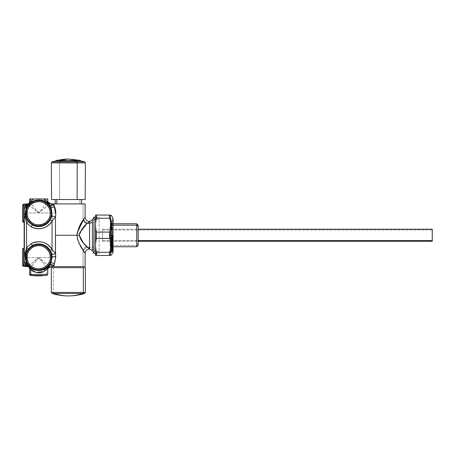 <?xml version="1.0" encoding="UTF-8"?>
<svg xmlns="http://www.w3.org/2000/svg" width="455" height="455" viewBox="0 0 455 455"><rect width="100%" height="100%" fill="white"/><g stroke="black" fill="none" stroke-linecap="round" stroke-linejoin="round"><path stroke-width="0.34" stroke-dasharray="2.27 1.71" d="M85.409 267.682L53.417 267.682L53.417 292.423L85.409 292.423L53.417 292.423A1.098 0.967 -90 0 0 54.099 293.469L84.636 293.469L54.099 293.469A1.098 0.967 90 0 1 53.417 292.423L51.335 292.423L53.417 292.423L53.417 267.682L51.335 267.682M52.109 293.469L54.099 293.469L52.109 293.469M68.369 295.932A54.964 48.236 90 0 1 54.099 293.469L54.099 293.469M53.417 267.682L83.328 267.682M77.122 199.523L55.18 199.523M51.551 199.523L59.622 199.523L59.508 162.913L51.335 162.913M59.508 162.907L59.912 161.855L84.636 161.855L59.912 161.855L59.508 162.907L85.409 162.913L59.508 162.913L59.622 199.523L85.193 199.523M59.912 161.855L52.109 161.855L59.912 161.855A54.964 28.597 90 0 1 61.971 160.791L56.062 160.791L56.283 161.593L80.461 161.593L80.677 160.791L61.971 160.791A54.964 28.597 -90 0 0 59.912 161.855M61.971 160.791L80.677 160.791L80.461 161.593L56.283 161.593L56.067 160.791L61.971 160.791M70.872 160.678L79.051 160.678A0.33 0.29 90 0 0 78.823 160.353L56.539 160.353L78.823 160.353A0.33 0.29 -90 0 1 79.051 160.678L80.467 160.678M56.278 160.678L65.605 160.678M80.205 160.353L78.823 160.353L80.205 160.353M68.369 159.068A54.964 48.531 -90 0 1 78.823 160.353A54.964 48.531 90 0 0 68.369 159.068M110.383 215.932L110.639 215.681L109.689 215.09L96.341 215.027L96.688 216.165L95.527 223.28L95.527 226.994L96.341 232.067L96.341 238.431L95.527 243.505L95.527 247.219L96.67 254.106L96.341 255.471L109.689 255.414C110.946 255.409 110.946 255.409 109.689 255.414L110.639 254.823L109.689 255.414L109.382 254.572L109.473 255.249M110.377 253.435L110.639 252.15C110.229 253.844 110.229 254.737 110.639 254.823C111.89 254.874 111.89 254.874 110.639 254.823L110.326 254.095M110.639 252.15L109.689 252.258L109.382 254.567L109.689 252.258L110.639 252.144C111.873 247.429 111.873 242.691 110.639 237.925L109.689 238.403L110.4 248.652L109.689 252.258L110.4 248.652L110.406 242.026L109.689 238.403L110.639 237.925L110.337 234.734L109.393 234.643L109.689 238.403L109.393 234.643L110.337 234.734L110.639 232.579L109.689 232.095L109.393 234.643L109.689 232.095L110.639 232.579L111.247 221.318L111.247 222.711L111.793 223.189L111.793 235.167L111.793 223.189L111.247 222.711L111.247 229.587M111.247 247.753L110.337 234.734L112.891 234.843L110.337 234.734L111.247 220.959L111.247 249.186M109.689 218.241L110.406 221.864L109.689 232.095L110.406 228.45L110.406 221.864L109.689 218.241L110.639 218.355L109.689 218.241L109.382 215.937L109.689 218.241L96.341 218.212L109.689 218.241M109.689 255.414C110.923 255.409 110.923 255.409 109.689 255.414L96.341 255.471L96.67 254.123L96.341 252.292L109.689 252.258L96.341 252.292L95.527 247.219L95.527 217.882L96.688 216.165L96.341 215.027L109.689 215.09L109.382 215.926L109.689 215.09C110.946 215.096 110.946 215.096 109.689 215.09L110.639 215.681C111.89 215.63 111.89 215.63 110.639 215.681C111.89 215.63 111.89 215.63 110.639 215.681C111.873 215.63 111.873 215.63 110.639 215.681C110.229 215.761 110.229 216.654 110.639 218.355L110.389 217.132M110.377 217.063L110.326 216.409M110.337 234.814L110.337 235.764M111.304 238.864L111.35 237.499M111.816 238.295L111.828 237.703M111.316 241.946L111.35 240.416M111.657 244.216L111.816 243.874M111.247 247.383L112.237 246.218L112.522 244.995M111.492 246.991L112.237 246.218M111.321 249.272L112.322 247.816M111.321 249.761L111.253 249.329M112.186 249.914C112.652 249.619 112.607 249.966 112.055 250.967L111.64 251.569C111.105 252.144 111.066 251.916 111.509 250.893L111.538 250.961C111.196 251.74 111.23 251.911 111.64 251.467L112.061 250.859C112.482 250.096 112.516 249.829 112.163 250.057L112.436 249.721M111.538 250.961C111.196 251.74 111.23 251.911 111.64 251.467L112.061 250.859M112.055 250.967L111.64 251.569C111.1 252.15 111.06 251.922 111.509 250.893L111.646 250.836C112.061 250.375 112.123 250.432 111.839 251.018L111.703 251.405C111.293 251.797 111.259 251.672 111.606 251.029L111.509 250.893M111.606 251.029L111.299 252.172M112.334 250.665L112.453 250.364M111.242 252.15L111.509 250.87M111.703 251.695L111.447 252.098L111.492 251.2M112.584 247.31L111.412 249.232M112.3 246.109L111.316 247.116M111.356 248.419L111.429 247.787M112.891 252.565L112.891 217.934L112.891 252.565M110.639 254.823C111.873 254.868 111.873 254.868 110.639 254.823M111.503 246.946L111.572 245.012M111.247 241.918L111.23 240.826M111.498 243.152L111.412 242.196M111.287 241.178L111.259 241.85M111.282 238.943L111.265 237.561L111.282 238.943M111.367 228.711L111.378 222.262M112.63 236.111L112.63 238.119L112.63 236.111M112.63 238.318L112.63 240.649L112.63 238.318M112.63 241.304L112.63 242.265L112.63 241.304M112.63 242.424L112.63 243.687L112.63 242.424M112.63 244.017L112.63 244.824L112.63 244.017M112.63 244.898L112.63 246.047L112.63 244.898M112.63 246.24L112.63 247.321L112.63 246.24M112.63 247.696L112.63 248.174L112.63 247.696M112.146 249.124L112.146 234.899L112.63 234.888L112.63 250.574L112.63 234.888L112.146 234.899L112.146 220.408L112.146 235.155M112.891 250.102L112.891 249.334M112.146 235.536L112.527 235.61L112.146 235.679M112.146 244.398L112.146 249.039M112.146 236.134L112.146 237.203M112.146 237.482L112.146 238.21M112.146 238.835L112.146 239.995M112.146 240.217L112.146 240.923M112.146 241.122L112.146 242.851M112.146 243.829L112.146 244.221M109.689 215.09C110.923 215.096 110.923 215.096 109.689 215.09M96.341 215.027L96.665 215.477L96.124 215.027M96.341 232.067L109.689 232.095L96.341 232.067L95.527 226.994L95.527 243.505L96.341 238.431L109.689 238.403L96.341 238.431L96.341 232.067M109.433 236.628L109.536 237.538M95.527 217.882L95.527 223.28L96.688 216.165L95.527 217.882M95.527 255.477L96.341 255.471M22.75 204.744L22.75 205.785L23.302 205.302L23.302 204.193L23.302 205.302L22.75 205.785L22.75 221.784M23.302 222.336L23.302 205.302L23.302 222.336M22.75 220.743L22.75 205.785M24.399 217.154L24.399 205.302L23.302 205.302L24.399 205.302L24.399 204.193M22.75 248.714L22.75 249.761L23.302 249.277L23.302 266.306L23.302 249.277L22.75 249.761L22.75 265.754M24.399 265.197L24.399 249.277L23.302 249.277L23.302 248.168L23.302 249.277L24.399 249.277L24.399 248.168L24.399 253.344M22.75 264.713L22.75 249.761M24.399 252.701L24.399 250.978M138.178 245.308L138.178 244.079L136.75 245.33L136.75 246.741L136.75 245.33L138.178 244.079L138.178 225.191M111.793 247.31L111.247 247.793L111.793 247.31L111.793 221.511L111.793 247.31M111.247 247.281L111.247 245.069M111.247 243.431L111.247 229.593M111.793 236.145L111.793 237.112L111.793 236.145M111.793 237.277L111.793 238.232L111.793 237.277M111.793 238.374L111.793 238.738L111.793 238.374M111.793 238.926L111.793 240.001L111.793 238.926M111.793 240.149L111.793 241.076L111.793 240.149M111.793 241.144L111.793 242.959L111.793 241.144M111.793 243.095L111.793 244.494L111.793 243.095M111.793 244.671L111.793 248.993L111.793 244.671M136.75 223.763L136.75 245.33L136.75 223.763M138.178 226.425L138.178 244.079M113.113 225.168L111.793 225.168L111.793 223.763L111.793 245.33L136.75 245.33L111.793 245.33L111.793 246.741L111.793 225.168L113.113 225.168M432.25 241.298L432.25 229.946L102.449 229.946L102.449 241.298L102.449 240.558L138.178 240.558L102.449 240.558L102.449 229.206L102.449 229.946L432.25 229.946L432.25 229.206M432.25 229.946L432.25 240.558M56.795 203.92L79.949 203.92L79.949 199.523L79.949 203.92L81.564 203.92L56.795 203.92M92.41 246.218L92.41 219.862L92.41 246.218L94.088 249.164L93.838 221.591L94.026 251.217L92.41 248.754L92.41 246.218L92.41 248.754A3.299 2.895 180 0 0 89.555 247.31A3.299 2.895 0 0 1 92.41 248.754L92.41 250.642L92.41 248.754L94.026 251.217L94.083 249.289L92.41 246.218M89.555 221.511L89.555 248.993L89.555 221.511M88.463 222.461L86.945 223.86L79.415 233.91L79.272 235.252C80.859 240.433 83.419 244.233 86.945 246.644L87.667 247.31L89.555 247.31L87.667 247.31L88.52 248.089M79.403 233.95L79.272 235.246M89.47 248.936L87.667 247.31C85.551 247.85 84.215 249.135 83.657 251.171C84.215 249.135 85.551 247.85 87.667 247.31L86.945 246.644C85 247.236 83.714 248.453 83.083 250.284L83.657 251.171L83.083 250.284C83.714 248.453 85 247.236 86.945 246.644C83.225 243.965 80.666 240.166 79.272 235.252L77.009 235.252L77.282 238.028M77.253 237.88L77.196 232.966M87.667 223.189L85.295 225.441M85.096 253.327L84.391 252.28M79.312 243.732L77.72 239.762M77.85 240.183L79.523 244.159M79.625 244.352L81.24 247.292M80.108 231.953L86.945 223.86C85 223.263 83.714 222.046 83.083 220.214L79.71 225.976M79.705 225.981L77.686 230.85M77.674 230.895L77.122 233.449M26.447 265.271L26.345 266.579L27.425 266.579L36.787 259.071C38.88 256.245 41.115 259.822 42.98 260.977L48.503 265.413L49.168 264.321C50.738 262.671 51.699 260.402 52.046 257.513L26.538 257.513L26.538 251.774L26.538 257.513L55.442 257.513L55.442 235.252L79.272 235.252M83.657 219.333L83.083 220.214C83.714 222.046 85 223.263 86.945 223.86L88.486 222.444M88.628 222.313L89.106 221.886M83.663 219.321L84.289 218.372L83.083 220.214L83.083 203.92L83.083 220.214C80.023 224.008 77.998 229.019 77.009 235.252L55.442 235.252L55.442 212.991L52.046 212.991C51.699 210.096 50.738 207.827 49.168 206.178L48.503 205.086L43.02 209.493C41.126 210.688 38.84 214.277 36.718 211.376L27.613 204.067M84.801 217.609L84.306 218.343M50.164 264.059L50.71 262.984M50.994 262.325L51.142 261.932M51.608 254.14L51.461 253.554M26.384 204.13L26.538 212.991L55.442 212.991L55.715 255.38M51.898 211.939L51.938 214.146L51.904 211.967M55.777 214.379L55.442 216.887M27.232 204.71L26.191 206.246M29.848 202.009L29.825 202.401M29.456 203.311L36.309 200.16M26.492 207.082L26.538 247.668L26.538 212.991L25.952 212.991L25.656 214.959L24.997 214.652L25.497 213.276L24.997 214.652L25.656 214.959L25.952 212.991L25.52 212.991L25.952 212.991L25.907 207.122L25.952 212.991L52.046 212.991L52.046 257.513L52.046 212.991C51.773 210.261 50.812 207.992 49.168 206.178L49.885 205.967L49.168 206.178L48.668 205.017L46.586 203.169L48.503 205.086L38.692 212.707L27.584 204.05M29.837 202.139L29.689 202.731M28.642 204.278L27.943 205.199M25.901 206.65L25.764 203.999L26.345 203.92L25.764 203.999L25.895 206.371M29.763 201.895L37.054 210.927C37.919 212.616 38.834 212.826 39.807 211.558L46.643 203.095L48.668 205.017L46.643 203.095L40.683 210.489L38.288 212.383L29.848 201.997L30.735 201.116M52.046 249.363L50.152 250.477M31.258 226.869L32.311 224.941M50.152 220.021L51.199 220.635M25.895 264.122L25.764 266.505L26.384 266.374M26.191 264.247L27.232 265.794M30.195 267.676L29.461 267.199M29.825 268.109L29.848 268.484M29.723 267.87L29.831 268.279M27.749 266.323L27.425 266.579L28.329 266.459M27.943 265.299L28.637 266.22M26.538 257.513L26.492 263.417L26.538 257.513L25.952 257.513L25.907 263.377L25.952 257.513L25.52 257.513L25.952 257.513L25.656 255.545L24.997 255.852L25.497 257.223L24.997 255.852L25.656 255.545L25.127 253.708L25.952 257.513L26.538 257.513M26.35 266.579L26.447 265.174M29.842 268.507L38.288 258.121L40.683 260.01L46.586 267.33L48.503 265.413L38.692 257.797L28.341 265.845M54.048 265.282L53.662 266.368M54.39 264.224L53.815 265.06M48.628 266.283L49.72 264.799M50.272 267.079L50.636 266.88L48.503 265.413L46.586 267.33L48.668 265.481L46.643 267.404L46.643 274.371L47.752 274.371L46.643 274.371L46.643 267.404L39.807 258.946C38.834 257.678 37.919 257.883 37.06 259.572L29.763 268.609M49.72 205.7L49.129 204.852M53.662 204.136L54.048 205.222M53.815 205.438L54.39 206.274M50.545 207.161L50.164 206.439M26.492 207.014L26.35 203.92M27.476 205.91L26.993 206.741M25.764 203.999L25.326 204.056L25.764 203.999L25.326 204.056L25.4 204.744M25.469 207.014L25.434 205.649M26.987 263.752L27.471 264.588M25.4 265.754L25.326 266.442L25.764 266.505L25.901 263.849M25.719 254.112L24.718 254.425M25.434 264.85L25.469 263.485M25.326 266.442L26.345 266.579M36.787 270.412L38.857 270.543M35.393 275.878L45.762 275.463L35.797 275.878M41.587 275.878L41.991 275.878M45.762 275.463L30.627 275.463L45.762 275.463A1.098 0.967 90 0 0 46.643 274.371L29.626 274.371L46.643 274.371A1.098 0.967 -90 0 1 45.762 275.463M43.441 271.624L44.704 270.907M48.315 268.154L47.752 269.616L46.643 267.404L47.752 269.616L48.338 268.131M29.848 268.501L30.735 269.383M47.752 198.971L46.643 198.971L46.643 203.095L46.643 198.971L41.985 198.971M40.717 198.971L38.544 198.971L40.717 198.971M35.183 198.971L29.626 198.971M44.704 199.591L43.629 198.971L46.643 198.971M47.758 202.771L47.365 201.827L46.643 203.095L47.752 200.882L48.344 202.378M38.857 199.955L36.787 200.086M24.399 254.123L24.997 255.852L24.399 254.88L24.399 255.852L24.997 255.852L24.399 255.852L24.399 266.442M25.099 253.617L24.917 253.02M24.399 219.85L24.399 250.648M24.672 252.144L25.116 253.68M25.656 214.959L25.127 216.785L25.656 214.959M24.399 248.168L24.337 220.322L24.24 247.924M25.389 258.002L25.69 260.203M24.399 261.215L24.399 255.892M25.355 266.357L25.423 265.214M25.56 254.908L25.446 255.727M24.399 255.073L24.399 254.402M24.399 204.056L24.399 214.652L24.997 214.652L24.399 214.652L24.399 215.619L24.997 214.652L24.399 215.619L24.399 218.019L24.672 218.355L24.923 217.467M24.399 210.062L24.399 216.375M24.399 211.939L24.399 217.786M25.764 209.971L25.429 211.939M24.815 213.969L25.389 214.072L25.56 215.579M25.423 205.29L25.355 204.147M24.399 216.085L24.399 215.414M50.624 203.612L49.612 203.783M50.545 203.578L51.415 203.92L50.636 203.618L48.668 205.017L50.636 203.618L50.266 203.419M47.73 200.951L47.365 201.827M50.505 203.686L51.421 203.92L50.118 203.322M49.885 205.961L52.621 203.92L49.885 205.967M53.008 203.92L53.576 203.92L55.442 212.991C55.3 209.482 54.68 206.462 53.576 203.92L53.451 203.92M53.008 266.579L53.576 266.579C54.68 264.036 55.3 261.016 55.442 257.513L52.046 257.513C51.773 260.243 50.812 262.512 49.168 264.321L51.83 265.703L52.621 266.579L51.83 265.703L49.168 264.321L48.503 265.413L50.636 266.88L51.421 266.579L50.545 266.926M53.423 266.579L55.442 257.513L55.442 253.611M49.191 267.557L50.505 266.812M47.365 268.672L47.735 267.762M49.652 266.715L50.624 266.886M85.136 203.92L53.662 203.92M53.662 266.579L83.083 266.579L83.083 250.284L83.083 266.579L85.136 266.579M84.277 252.11L83.657 251.171M83.083 250.284L77.686 239.66M77.56 239.222L77.487 238.92M77.287 238.045L77.009 235.252M94.083 249.323L94.026 217.058L94.026 249.954M94.026 253.446L94.026 251.217L99.156 251.217L99.156 217.058L99.156 219.282L95.527 219.282L99.156 219.282L99.156 253.446L99.156 251.217L94.026 251.217L94.026 253.446M53.576 203.92L83.083 203.92M50.124 267.176L49.225 267.546M83.083 266.579L53.576 266.579M44.749 224.361A12.643 12.643 0 0 0 49.783 207.201A12.643 12.643 0 0 0 32.629 202.168A12.643 12.643 0 0 0 27.596 219.327A12.643 12.643 0 0 0 44.749 224.361A12.643 12.643 0 0 1 27.596 219.327A12.643 12.643 0 0 1 32.629 202.168A12.643 12.643 0 0 1 49.783 207.201A12.643 12.643 0 0 1 44.749 224.361M44.749 268.331A12.643 12.643 0 0 0 49.783 251.177A12.643 12.643 0 0 0 32.629 246.144A12.643 12.643 0 0 1 49.783 251.177A12.643 12.643 0 0 1 44.749 268.331A12.643 12.643 0 0 1 27.596 263.297A12.643 12.643 0 0 1 32.629 246.144M24.399 255.898L24.399 258.139M24.399 251.774L24.399 252.485M56.062 160.791L56.278 161.593M80.677 160.791L80.467 161.593M111.799 238.175L111.799 237.715M112.271 246.132L111.287 247.139M111.259 249.294L112.516 247.207M111.617 250.745L111.919 250.534M112.709 249.465L112.402 249.676M111.219 241.81L111.219 240.74M112.214 250.153L113.113 251.74L113.113 218.758L112.146 220.408M112.146 250.091L112.624 250.563M111.247 249.539L111.793 248.993M111.247 220.959L111.793 221.511M111.793 223.763L113.113 223.763M111.793 246.741L113.113 246.741M102.449 229.206L138.178 229.206M102.449 241.298L138.178 241.298M51.227 261.682L51.614 260.317M51.66 260.112L51.944 258.013M51.608 254.129L51.438 253.481M48.332 202.367L47.752 200.882M95.527 217.058L99.156 217.058M95.527 253.446L99.156 253.446"/><path stroke-width="0.68" d="M54.099 293.469A54.964 48.236 -90 0 0 68.369 295.932C73.915 295.926 79.341 295.107 84.636 293.469L82.645 293.469A1.098 0.967 -90 0 0 83.328 292.423L85.409 292.423L83.328 292.423A1.098 0.967 90 0 1 82.645 293.469L52.109 293.469L82.645 293.469A54.964 48.236 90 0 1 68.369 295.932A54.964 48.236 -90 0 0 82.645 293.469L84.636 293.469L85.409 292.423L85.409 267.682L83.328 267.682L83.328 292.423L51.335 292.423L83.328 292.423L83.328 267.682L53.417 267.682M68.369 295.932C62.83 295.926 57.404 295.107 52.109 293.469L51.335 292.423L51.335 267.682L83.328 267.682M59.622 199.523L77.122 199.523L51.551 199.523L51.335 162.913L77.236 162.913L77.122 199.523L77.236 162.913L85.409 162.913L77.236 162.913L76.832 161.855L84.636 161.855L76.832 161.855L77.236 162.907L59.508 162.913M80.677 160.791L74.774 160.791A54.964 28.597 90 0 1 76.832 161.855L52.109 161.855L76.832 161.855A54.964 28.597 -90 0 0 74.774 160.791L56.062 160.791L80.677 160.791L84.636 161.855L85.409 162.913L85.193 199.523L77.122 199.523M71.048 160.353L80.205 160.353L71.054 160.353L70.986 160.678L71.054 160.353M56.539 160.353L57.922 160.353A0.33 0.29 90 0 0 57.694 160.678L56.278 160.678L56.539 160.353L65.435 160.353L65.486 160.678L65.423 160.359L57.922 160.353A54.964 48.531 -90 0 1 68.369 159.068A54.964 48.531 90 0 0 57.922 160.353L57.922 160.353A0.33 0.29 -90 0 0 57.694 160.678L80.467 160.678L80.205 160.353L68.369 159.068L56.539 160.353M65.605 160.678L70.872 160.678M109.473 255.249L109.689 255.414C110.946 255.409 110.946 255.409 109.689 255.414L110.639 254.823L109.689 255.414C109.28 255.335 109.28 254.282 109.689 252.258L110.639 252.15C110.224 253.85 110.224 254.743 110.639 254.823C111.89 254.874 111.89 254.874 110.639 254.823C111.873 254.868 111.873 254.868 110.639 254.823C110.229 254.737 110.229 253.844 110.639 252.15L111.247 249.186M110.326 254.095L110.377 253.435M111.378 222.262L110.639 218.355C110.229 216.654 110.229 215.761 110.639 215.681C110.224 215.755 110.224 216.648 110.639 218.355L111.247 221.318L110.639 218.355L109.689 218.241C109.28 216.216 109.28 215.169 109.689 215.09C110.946 215.096 110.946 215.096 109.689 215.09L110.639 215.681L109.689 215.09C109.28 215.169 109.28 216.216 109.689 218.241L110.639 218.355C111.89 223.069 111.89 227.813 110.639 232.579L109.689 232.095C110.946 227.483 110.946 222.865 109.689 218.241C110.923 222.865 110.923 227.483 109.689 232.095L110.639 232.579L110.337 234.814M110.326 216.409L110.383 215.932M111.469 215.647L110.622 215.09M111.242 235.565L112.527 235.662L110.337 235.764L110.639 237.925L109.689 238.403L96.341 238.431L96.341 232.067L109.689 232.095L109.393 235.855L109.689 232.095L96.341 232.067L95.527 226.994L95.527 223.28L96.341 218.212L109.689 218.241L96.341 218.212C96.813 216.176 96.813 215.113 96.341 215.027L109.689 215.09C110.923 215.096 110.923 215.096 109.689 215.09L95.527 215.027L96.341 215.027L95.527 215.027L95.527 243.505L96.341 238.431L109.689 238.403L109.393 235.855L110.337 235.764L109.393 235.855L109.433 236.628M111.247 237.527L111.538 238.608L111.833 237.595L111.941 238.301L112.522 238.352L111.247 238.881M111.845 238.192L111.845 237.737M111.247 240.468L111.538 241.44L111.833 240.382L111.941 241.036L112.522 240.928L111.247 241.776L112.584 241.292L111.247 241.776L111.412 242.196L112.891 241.423L112.442 242.76L111.168 243.658L111.395 245.091L112.891 243.971L112.448 245.984L111.492 246.991M112.413 242.572L112.522 243.715L111.247 244.705L111.247 243.482L111.538 244.307L111.833 243.232L112.237 243.761L112.408 242.669M111.657 244.216L111.816 243.874M112.522 243.715L111.316 244.875L112.522 243.715M112.522 244.978L112.522 246.087L111.253 247.224M112.522 246.087L111.316 247.543L112.522 246.087M111.321 249.761L112.516 248.47L111.321 249.761M112.055 250.967L111.253 251.928L111.64 251.569L111.492 252.269C111.128 252.468 111.128 252.11 111.492 251.2L111.492 251.2C111.128 252.11 111.128 252.468 111.492 252.269L112.334 250.665M111.64 251.467L112.061 250.859C112.482 250.096 112.516 249.829 112.163 250.057M112.436 249.721L111.884 251.069C112.175 250.358 112.106 250.273 111.691 250.813L111.447 252.098M111.867 251.314L111.703 251.405C111.293 251.797 111.259 251.672 111.606 251.029L111.839 251.018C112.123 250.432 112.061 250.375 111.646 250.836C112.061 250.375 112.123 250.432 111.839 251.018L111.577 250.864M112.249 249.829L112.846 249.397L112.772 250.278M112.465 249.687L112.891 249.334L112.26 251.103L112.891 250.102L112.891 252.565L112.891 249.334L112.396 250.352M112.453 250.364L112.499 249.636M111.811 251.399L111.356 251.564M111.703 251.405C111.293 251.797 111.259 251.672 111.606 251.029M112.846 250.108L112.846 249.397M111.412 249.232L112.721 247.054L111.287 249.875L112.891 248.623L112.999 246.792L112.584 247.31M112.789 248.055L112.391 248.35L112.391 247.765L112.777 247.656L112.789 248.055M112.584 248.276L112.897 248.003M111.356 247.099L112.396 246.064M111.316 247.543L112.783 246.235L111.316 247.543M112.942 246.03L112.584 246.047L112.942 244.654L112.942 246.03M110.713 251.848L111.356 248.419M111.452 247.031L111.429 247.787L112.891 246.286L112.891 246.798L113.005 243.681L112.584 243.687L112.584 242.458L112.942 242.202L112.942 243.715L113.005 242.168L113.005 243.681L113.011 240.655L112.453 240.74L112.26 239.939L111.867 240.456L111.447 240.138L111.253 241.832M112.891 248.623L112.891 249.334L112.891 248.623M112.783 246.235L111.447 247.77L112.783 246.235M111.811 243.084L111.424 244.233L111.811 243.084M111.572 245.148L112.783 243.903L111.572 245.012L111.503 246.946L112.448 245.984M112.402 240.058L112.004 241.019L112.402 240.058M112.584 241.099L112.948 240.678L112.942 241.178L112.584 241.099M111.316 241.946L112.783 241.338L111.316 241.946M111.811 240.138L111.805 241.07L111.424 241.321L111.418 240.394L111.811 240.138M111.429 247.793L110.639 252.15L109.689 252.258C110.946 247.639 110.946 243.021 109.689 238.403L110.639 237.925L111.265 240.541M111.412 242.196L111.503 243.152M111.287 241.195L110.337 235.764L111.367 228.711M112.829 241.469L111.447 242.185L112.829 241.469M112.402 237.339L112.408 238.067L112.004 238.295L112.402 237.339M112.584 238.539L112.948 238.141L112.942 238.659L112.584 238.539L112.851 238.784L112.584 238.539M111.316 239.051L112.783 238.79L111.316 239.051M111.811 237.265L111.805 238.227L111.424 238.443L111.418 237.487L111.811 237.265M112.783 238.79L111.395 239.148L112.783 238.79M112.857 237.959L112.408 238.181L112.857 237.959L112.453 238.062L112.448 237.334L111.867 237.607L111.447 237.157L111.282 238.943L111.447 239.279L112.891 238.898L112.891 240.519L112.857 237.959M112.63 235.61L113.011 235.627L112.63 235.61M110.622 255.409L111.572 254.857L113.113 251.74L112.891 217.934L112.891 235.133L111.447 235.184L111.276 235.576L111.447 236.156L112.891 236.1L112.891 237.948L113.113 218.758L111.572 215.642M110.639 215.681C111.873 215.63 111.873 215.63 110.639 215.681M112.8 235.258L111.31 235.406L112.8 235.258M111.31 235.929L112.8 235.98L111.31 235.929M112.59 235.718L112.948 235.872L112.59 235.718M110.337 235.764L111.276 235.724M112.63 243.687L112.63 244.017L112.63 243.687M112.63 247.321L112.63 247.696L112.63 247.321M112.63 248.242L112.63 248.697L112.63 248.242M112.891 250.102L112.982 249.357M112.425 247.543L112.516 248.47L111.253 249.567M112.146 242.851L112.146 243.829M109.536 237.538L109.689 238.403C110.923 243.021 110.923 247.639 109.689 252.258L96.341 252.292L96.688 254.334L96.341 255.471L109.689 255.414C110.923 255.409 110.923 255.409 109.689 255.414L95.527 255.477L96.341 255.471L96.688 254.334L96.341 252.292L109.689 252.258C109.28 254.282 109.28 255.335 109.689 255.414M96.341 252.292L95.527 247.219L95.527 243.505L95.527 255.477L95.527 247.219L96.341 252.292M95.527 217.058L95.527 215.027L95.527 217.058L94.026 217.058L93.872 249.312M96.688 254.334L95.527 252.616L96.688 254.334M95.527 243.505L95.527 226.994L96.341 232.067L96.341 238.431L95.527 243.505M95.527 223.28L95.527 215.027L96.341 215.027C96.813 215.113 96.813 216.176 96.341 218.212L95.527 223.28M96.141 255.471L95.527 255.477M24.399 222.336L23.302 222.336L22.75 221.784L22.75 220.743L23.302 221.221L22.75 220.743L22.75 204.744L23.302 204.193L23.302 222.336L23.302 221.221L24.308 221.221L23.302 221.221L23.302 204.193L24.399 204.193L24.399 219.85L24.399 216.307L25.116 216.813L24.701 216.062L25.713 216.37L25.133 216.785L25.713 216.37L28.216 221.471L32.311 224.941A13.309 13.309 0 0 0 50.152 220.021L51.438 217.018M22.75 205.785L22.75 220.743M24.399 266.306L23.302 266.306L22.75 265.754L22.75 264.713L23.302 265.197L23.302 266.306L23.302 265.197L22.75 264.713L22.75 248.714L23.302 248.168L23.302 265.197L23.302 248.168L24.399 248.168M22.75 249.761L22.75 264.713M24.399 265.197L23.302 265.197L24.399 265.197L24.399 219.85M113.113 246.741L136.75 246.741L136.75 225.168L138.178 226.425L138.178 245.308L136.75 246.741L136.75 223.763L136.75 225.168L113.113 225.168L136.75 225.168L138.178 226.425L138.178 225.191L136.75 223.763L113.113 223.763M111.247 247.753L111.247 247.281M111.247 245.069L111.247 243.431M138.178 244.079L138.178 226.425M138.178 229.206L432.25 229.206L432.25 240.558L138.178 240.558L432.25 240.558L432.25 241.298L138.178 241.298M432.25 240.558L432.25 229.946M33.101 203.038L32.629 202.168A12.643 12.643 0 0 1 49.783 207.201A12.643 12.643 0 0 1 44.749 224.361L44.277 223.49A11.654 11.654 0 0 0 48.918 207.679A11.654 11.654 0 0 0 33.101 203.038A11.654 11.654 0 0 0 28.466 218.849A11.654 11.654 0 0 0 44.277 223.49L44.749 224.361A12.643 12.643 0 0 1 27.596 219.327A12.643 12.643 0 0 1 32.629 202.168L33.101 203.038C39.898 200.2 45.25 201.901 49.157 208.14C51.608 214.555 49.982 219.668 44.277 223.49C37.481 226.328 32.134 224.628 28.221 218.389C25.776 211.973 27.402 206.86 33.101 203.038M33.101 247.008A11.654 11.654 0 0 0 28.466 262.825A11.654 11.654 0 0 0 44.277 267.46L44.749 268.331A12.643 12.643 0 0 1 27.596 263.297A12.643 12.643 0 0 1 32.629 246.144L33.101 247.008L32.629 246.144A12.643 12.643 0 0 1 49.783 251.177A12.643 12.643 0 0 1 44.749 268.331L44.277 267.46A11.654 11.654 0 0 0 48.918 251.649A11.654 11.654 0 0 0 33.101 247.008C39.898 244.176 45.25 245.876 49.157 252.115C51.608 258.525 49.982 263.644 44.277 267.46C37.481 270.298 32.134 268.598 28.221 262.359C25.776 255.949 27.402 250.83 33.101 247.008M56.795 199.523L56.795 203.92L56.795 199.523M94.026 249.949L94.026 219.282L95.527 219.282L94.026 219.282L94.026 217.058L92.41 219.862L92.41 221.744A3.299 2.895 0 0 1 89.555 223.189L89.555 221.511L89.555 223.189A3.299 2.895 180 0 0 92.41 221.744L92.41 250.642L92.41 219.862L89.533 221.511C86.865 221.249 85.398 219.782 85.136 217.115L83.657 219.333C84.215 221.369 85.551 222.654 87.667 223.189L89.533 221.511M83.083 266.579L53.576 266.579L53.258 265.714L53.576 266.579L85.136 266.579L85.136 253.384C85.398 250.716 86.865 249.255 89.533 248.993L89.555 223.189L87.667 223.189L89.555 223.189L89.555 248.993L92.41 250.642L94.026 253.446L94.026 249.954L94.026 253.446L95.527 253.446M80.108 231.953L79.403 233.95M79.272 235.246L79.272 235.252C81.195 229.599 83.993 225.578 87.667 223.189C85.551 222.654 84.215 221.369 83.657 219.333L83.663 219.321M87.667 247.31L87.667 247.31C94.503 252.201 81.525 245.069 79.272 235.252L77.009 235.252L77.122 233.449M88.52 248.089L83.345 243.021L79.272 235.252L81.445 229.781L85.295 225.441M77.196 232.966L83.657 219.333C80.45 223.132 78.232 228.438 77.009 235.252L79.272 235.252M51.199 220.635L52.046 221.136L52.046 249.363C46.655 241.884 39.721 239.973 31.258 243.63L26.538 247.668L26.538 222.785L31.258 226.869C39.721 230.531 46.655 228.615 52.046 221.136L55.442 216.893L55.442 235.252L77.009 235.252C77.828 246.166 89.277 258.275 83.657 251.171L84.38 252.263M84.391 252.28L79.312 243.732M77.72 239.762L77.253 237.88M83.083 250.284L81.24 247.292M77.282 238.028L77.85 240.183M89.106 221.886L88.463 222.461M84.306 218.343L84.801 217.609M55.715 255.38L55.8 256.597L51.955 256.688L55.8 256.597L54.39 264.224C52.979 262.78 51.711 262.45 50.59 263.235L50.596 263.229M50.71 262.984L50.994 262.325M51.227 261.682L51.961 256.859M51.87 255.659L51.608 254.123C52.382 254.538 53.662 254.368 55.442 253.611L52.046 249.363L52.046 221.136A15.504 15.504 0 0 1 31.258 226.869L26.538 222.785L28.216 221.471L26.538 222.785L25.133 216.785L24.923 217.467M50.164 206.439L49.129 204.852C50.232 205.677 51.358 205.415 52.507 204.073L53.258 204.784C52.018 206.229 50.841 206.536 49.72 205.7L50.59 207.264C51.711 208.049 52.979 207.719 54.39 206.274C52.979 207.719 51.711 208.049 50.59 207.264L51.33 209.135L50.59 207.264C51.927 209.926 52.262 212.963 51.608 216.375L51.938 214.129L51.608 216.37C52.382 215.96 53.662 216.131 55.442 216.893C53.662 216.131 52.382 215.96 51.608 216.375L50.152 220.021A13.309 13.309 0 0 1 32.311 224.941L31.258 226.869M51.904 211.967L51.79 211.08M54.048 205.222L55.777 214.379M29.689 202.731L29.109 203.561L27.749 204.176L29.234 203.578L29.848 201.997L29.16 203.652L27.749 204.176L26.345 203.92L26.458 205.597L27.943 205.199L26.458 205.597L26.345 203.92L27.749 204.176L27.232 204.71M27.425 203.92C28.762 203.789 29.495 203.055 29.626 201.719L29.848 201.997L29.626 201.719C29.495 203.055 28.762 203.789 27.425 203.92L27.425 203.92C28.762 203.789 29.495 203.055 29.626 201.719L29.848 202.009M29.586 203.288L29.837 202.139M26.191 206.246L27.749 204.176L29.16 203.652L28.642 204.278M51.438 253.481L50.152 250.477A13.309 13.309 0 0 0 32.311 245.558L31.258 243.63A15.504 15.504 0 0 1 52.046 249.363L55.442 253.611C53.662 254.368 52.382 254.538 51.608 254.123L51.955 256.688L50.59 263.235C51.711 262.45 52.979 262.78 54.39 264.224L54.048 265.282M24.985 254.419L26.538 247.668L28.233 249.004L26.538 247.668L31.258 243.63L32.311 245.558L28.233 249.004L25.713 254.129L25.127 253.702L25.719 254.123L28.233 249.004L32.368 245.66A13.189 13.189 0 0 0 27.112 263.559A13.189 13.189 0 0 0 45.017 268.814L47.963 267.074L47.365 268.672L44.704 270.907L45.108 268.979L44.704 270.907C40.808 274.28 32.658 272.244 30.735 269.383L30.195 267.676L36.787 270.412M27.232 265.794L27.749 266.323L26.345 266.579L26.458 264.901L27.943 265.299L26.458 264.901L26.345 266.579L25.764 266.505L25.907 263.525L26.191 264.247M29.848 268.484L29.109 266.937L29.848 268.501L29.626 268.78C29.495 267.443 28.762 266.71 27.425 266.579L27.749 266.323L29.234 266.926L27.749 266.323L26.458 264.901L25.912 263.496L26.993 263.758C25.753 261.585 25.235 258.906 25.446 255.727L25.56 254.908M29.097 266.931L29.723 267.87M29.831 268.279L29.626 268.78L29.234 266.926L29.586 267.21M28.329 266.459L28.881 266.755M28.637 266.22L29.16 266.846L27.584 266.454M25.105 216.853L26.538 222.785L26.538 251.774L26.538 247.668L25.099 253.617M27.425 266.579C28.762 266.71 29.495 267.443 29.626 268.78C29.495 267.443 28.762 266.71 27.425 266.579L25.326 266.442L25.764 266.505L25.326 266.442L25.764 266.505L25.907 263.377L25.469 263.485L25.4 265.754M28.341 265.845L27.749 266.323M53.815 265.06L53.258 265.714L54.39 264.224L55.8 256.597L55.442 253.611L55.442 235.252L55.442 253.611M50.59 263.235L49.129 265.646C50.232 264.821 51.358 265.083 52.507 266.425L53.263 265.72L52.507 266.425C51.358 265.083 50.232 264.821 49.129 265.646L49.72 264.799C50.841 263.963 52.018 264.27 53.258 265.714C52.018 264.27 50.841 263.963 49.72 264.799L50.164 264.059M77.009 235.252L55.442 235.252L55.442 216.893C56.141 213.059 55.789 209.522 54.39 206.274L53.258 204.784L53.662 204.136L53.263 204.784L53.815 205.438M47.735 200.934L47.365 201.827L44.704 199.591L45.108 201.519L47.963 203.425L45.108 201.519L44.704 199.591L47.365 201.827L47.963 203.425L49.72 205.7C50.841 206.536 52.018 206.229 53.258 204.784L52.621 203.92L85.136 203.92L85.136 217.115M38.857 270.543L45.017 268.814A13.189 13.189 0 0 0 50.266 250.91A13.189 13.189 0 0 0 32.368 245.66L32.311 245.558A13.309 13.309 0 0 1 50.152 250.477L52.046 249.363M55.442 216.893L52.046 221.136L50.152 220.021M25.713 216.364L25.389 214.072C25.332 211.148 25.872 208.703 26.993 206.735L25.907 207.122L25.764 203.999L26.345 203.92M25.4 204.744L25.469 207.014L26.993 206.735L27.476 205.91M25.355 204.147L25.764 203.999L25.326 204.056L25.469 207.014L25.326 204.056L25.764 203.999L25.907 206.968L25.469 207.014L24.399 209.277L25.469 207.014M25.52 212.548L25.497 213.276L25.52 212.548M27.471 264.588L26.993 263.763L25.469 263.485L24.399 261.215L24.399 255.892L25.446 255.727L25.389 258.002M25.52 257.513L25.52 257.957L25.52 257.513M24.399 258.139L24.399 266.442L25.326 266.442L25.469 263.485L25.355 266.357M49.129 265.646L47.963 267.074L45.108 268.979C40.961 271.885 32.146 270.065 30.195 267.676L30.735 269.383L30.172 268.831M30.172 201.667L30.735 201.116L30.195 202.822L30.735 201.116L30.735 198.971L30.735 201.116L33.75 198.971L30.735 201.116M44.704 270.907L47.365 268.672L47.752 269.616L47.752 274.371L46.751 275.463L31.617 275.463A1.098 0.967 -90 0 1 30.735 274.371L29.626 274.371L30.735 274.371L30.735 269.383L30.735 274.371L47.752 274.371L30.735 274.371A1.098 0.967 90 0 0 31.617 275.463L35.797 275.878L31.617 275.463L46.751 275.463L35.797 275.878L41.587 275.878M35.797 275.878L30.627 275.463C29.694 274.945 29.359 274.575 29.626 274.371L29.626 268.78M30.735 269.383L36.144 272.426L43.441 271.624M47.365 268.672L47.752 269.616C48.071 268.188 48.742 267.46 49.771 267.432L51.421 266.579L52.621 266.579L50.613 266.892C48.986 266.482 47.906 267.079 47.365 268.672A2.201 2.047 50.5 0 1 47.963 267.074L50.624 266.886L49.771 267.432C48.531 267.637 47.86 268.365 47.752 269.616L47.735 269.57M29.626 201.719L29.626 198.971L47.752 198.971L47.752 200.882C47.86 202.134 48.531 202.867 49.771 203.072L50.613 203.607L47.963 203.425L47.365 201.827A2.201 1.877 -150.2 0 0 50.613 203.607L52.507 204.073C51.358 205.415 50.232 205.677 49.129 204.852L47.963 203.425L50.624 203.612L49.771 203.072L50.636 203.618L49.771 203.072C48.395 202.737 47.724 202.009 47.752 200.882L47.73 200.951M41.985 198.971L35.183 198.971M46.643 198.971L43.612 198.971L44.704 199.591M27.943 205.199L30.195 202.822C32.146 200.433 40.961 198.619 45.108 201.519L38.857 199.955M36.787 200.086L36.309 200.16M32.311 224.941L32.368 224.838A13.189 13.189 0 0 0 51.881 213.264A13.189 13.189 0 0 0 45.017 201.684L45.017 201.684A13.189 13.189 0 0 0 25.497 213.264A13.189 13.189 0 0 0 32.368 224.838L28.216 221.471L25.713 216.37L24.399 216.085M30.195 267.676L27.943 265.299M50.152 250.477L51.608 254.123M24.399 253.344L24.399 254.123M25.116 253.68L24.399 254.169L24.399 251.774M24.542 251.649L24.672 252.144L24.542 251.649M24.917 253.02L24.672 252.144M24.399 218.019L24.672 218.355L25.116 216.813M24.149 223.16L24.143 247.344M25.69 260.203L26.993 263.758M24.399 261.215L25.469 263.485M25.423 265.214L25.434 264.85M24.399 254.402L25.713 254.123M25.446 255.727L24.399 255.892L24.399 255.073M24.399 216.375L24.399 217.154M26.993 206.735L25.764 209.971M25.429 211.939L25.389 214.072L24.399 213.964L24.399 210.062M24.399 215.414L24.399 214.606L25.446 214.771L24.399 214.606L24.399 213.964L25.23 214.009M24.399 211.939L24.399 204.056L25.326 204.056M25.434 205.649L25.423 205.29M25.56 215.579L25.713 216.37M47.365 201.827L47.752 200.882M49.612 203.783L47.758 202.771M83.083 203.92L51.415 203.92L50.636 203.618M48.338 268.131L49.191 267.557M50.624 266.886L47.963 267.074L48.628 266.283M47.735 267.762L49.652 266.715M53.576 266.579L52.621 266.579M54.39 206.274L53.662 204.136M53.662 266.368L54.39 264.224M77.686 239.66L77.56 239.222M77.487 238.92L77.287 238.045M94.026 249.954L93.838 248.908M33.75 198.971L30.735 198.971L33.75 198.971M50.624 203.612L52.228 203.92M52.223 203.92L51.421 203.92M52.621 203.92L53.576 203.92M32.629 202.168L32.368 201.684A13.189 13.189 0 0 1 51.881 213.264A13.189 13.189 0 0 1 45.017 224.838L44.749 224.361L45.017 224.838A13.189 13.189 0 0 1 25.497 213.264A13.189 13.189 0 0 1 32.368 201.684L32.629 202.168A12.643 12.643 0 0 0 27.596 219.327A12.643 12.643 0 0 0 44.749 224.361A12.643 12.643 0 0 0 49.783 207.201A12.643 12.643 0 0 0 32.629 202.168M44.749 268.331L45.017 268.814A13.189 13.189 0 0 1 27.112 263.559A13.189 13.189 0 0 1 32.368 245.66L32.629 246.144A12.643 12.643 0 0 0 27.596 263.297A12.643 12.643 0 0 0 44.749 268.331A12.643 12.643 0 0 0 49.783 251.177A12.643 12.643 0 0 0 32.629 246.144L32.368 245.66A13.189 13.189 0 0 1 50.266 250.91A13.189 13.189 0 0 1 45.017 268.814L44.749 268.331A12.643 12.643 0 0 1 27.596 263.297A12.643 12.643 0 0 1 32.629 246.144M24.399 250.648L24.399 250.978M51.335 162.913L52.109 161.855L56.062 160.791M111.617 250.745L111.919 250.534M112.709 249.465L112.402 249.676M111.412 249.26L112.721 247.082M112.419 246.047L111.475 247.014M111.31 241.156L111.293 241.884M111.304 238.932L111.304 237.578M112.146 250.091L112.63 250.574L112.146 250.091M55.18 203.92L55.18 199.523M81.564 203.92L81.564 199.523M51.608 254.14L51.87 255.636M51.796 211.114L51.898 211.939M26.345 266.579L25.764 266.505M48.315 268.154L49.225 267.546"/></g></svg>
